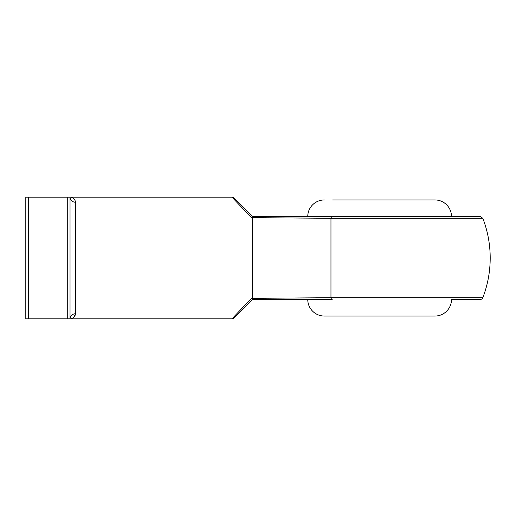 <?xml version="1.0" encoding="UTF-8"?>
<svg xmlns="http://www.w3.org/2000/svg" width="516" height="516" viewBox="0 0 516 516"><rect width="100%" height="100%" fill="white"/><g stroke="black" fill="none" stroke-linecap="round" stroke-linejoin="round"><path stroke-width="0.77" d="M233.929 318.004L252.472 299.467L233.929 318.004A2.767 2.767 0 0 1 231.974 318.817L252.472 297.345L252.453 299.467L332.181 299.467A2.767 1.303 -90 0 1 330.962 297.693L252.298 298.351L330.962 297.693L482.828 297.693A2.767 2.767 0 0 1 480.248 299.467L451.5 299.467A16.583 16.583 0 0 1 434.917 316.05L324.345 316.05A16.583 16.583 0 0 1 307.755 299.467M451.5 299.467L480.248 299.467M332.633 199.95L434.917 199.95A16.583 16.583 0 0 1 451.5 216.533M324.345 199.95A16.583 16.583 0 0 0 307.755 216.533M330.962 297.693L330.962 218.307L252.298 217.649L252.472 218.655L231.974 197.183L70.028 197.183C73.046 197.157 74.885 198.847 75.555 202.253A5.528 5.07 0 0 1 70.028 197.183L70.028 318.817L25.8 318.817L25.8 197.183L28.567 197.183L28.567 318.817M73.472 317.708L75.555 313.747C74.891 317.153 73.046 318.843 70.028 318.817L231.974 318.817M252.298 298.351L252.453 216.533L480.248 216.533L482.828 218.307L330.962 218.307L253.982 217.675M252.472 216.533L233.929 197.996L252.453 216.533M67.267 318.817L67.267 197.183L28.567 197.183M67.267 197.183L70.028 197.183M75.555 202.253L75.555 313.747A5.528 5.07 0 0 0 70.028 318.817M434.917 199.95L426.622 199.95M231.974 197.183A2.767 2.767 0 0 1 233.929 197.996M332.181 216.533A2.767 1.303 90 0 0 330.962 218.307M482.828 297.693A110.572 110.572 0 0 0 482.828 218.307"/></g></svg>
